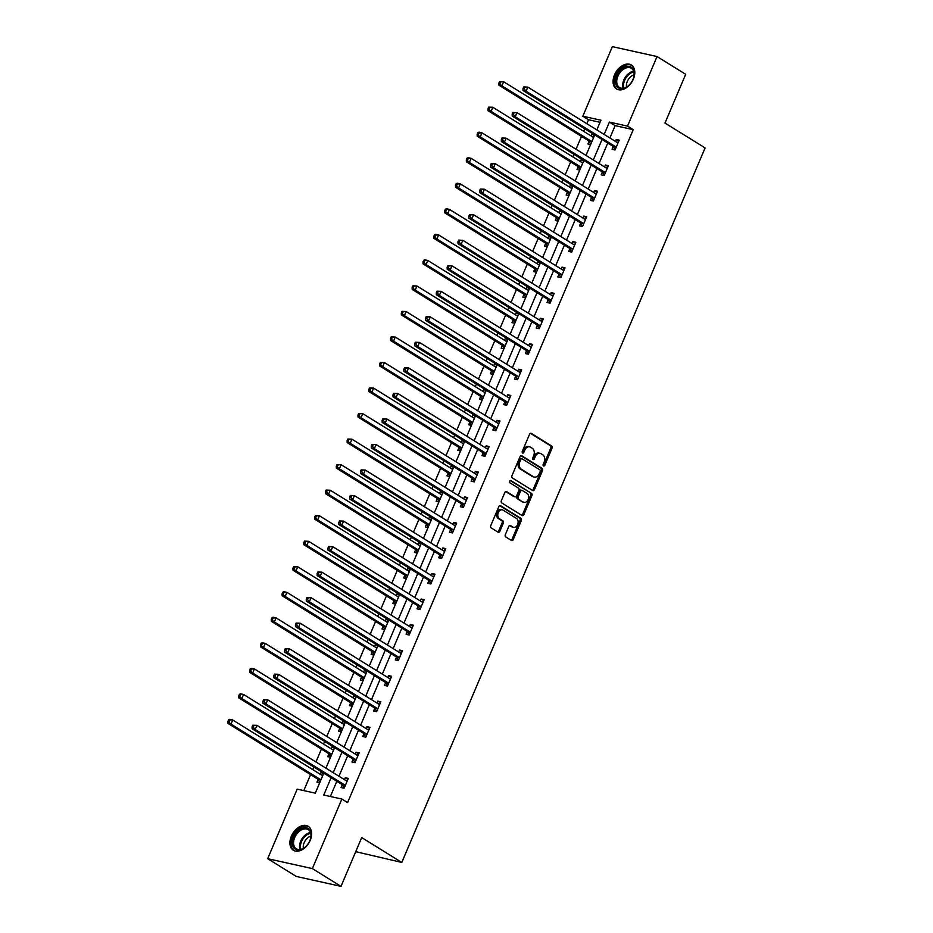 <?xml version="1.0" encoding="UTF-8"?>
<svg xmlns="http://www.w3.org/2000/svg" width="933" height="933" viewBox="0 0 933 933"><rect width="100%" height="100%" fill="white"/><g stroke="black" fill="none" stroke-linecap="round" stroke-linejoin="round"><path stroke-width="1.4" d="M543.507 465.952A1.236 0.898 102.5 0 0 544.767 465.31L552.021 448.248A1.773 1.283 102.5 0 0 551.578 445.951L531.332 433.402A1.773 1.283 102.5 0 0 529.524 434.311L522.282 451.374A1.236 0.898 102.5 0 0 523.856 452.353L524.789 450.138A5.668 4.129 102.5 0 1 529.617 446.837A5.668 4.129 102.5 0 1 530.574 447.234L532.265 448.283A5.668 4.129 102.5 0 1 533.676 455.654L532.743 457.858A1.236 0.898 102.5 0 0 534.317 458.838L535.25 456.622A5.668 4.129 102.5 0 1 540.079 453.321A5.668 4.129 102.5 0 1 541.035 453.718L542.714 454.756A5.668 4.129 102.5 0 1 544.137 462.127L543.193 464.342A1.236 0.898 102.5 0 0 543.507 465.952M543.181 465.579A1.236 0.898 102.5 0 0 543.566 465.054L550.808 447.98A1.773 1.283 102.5 0 0 550.365 445.682L530.445 433.332M522.27 452.61A1.236 0.898 102.5 0 0 522.643 452.085L523.588 449.869L524.789 450.138M532.731 459.094A1.236 0.898 102.5 0 0 533.105 458.57L534.038 456.354L535.25 456.622M291.353 836.19A14.065 9.353 121.8 0 1 308.193 826.323A14.065 9.353 121.8 0 1 310.199 840.365A14.065 9.353 121.8 0 1 293.359 850.243A14.065 9.353 121.8 0 1 291.353 836.19M614.509 74.885A14.065 9.353 121.8 0 1 631.349 65.007A14.065 9.353 121.8 0 1 633.355 79.048A14.065 9.353 121.8 0 1 616.515 88.927A14.065 9.353 121.8 0 1 614.509 74.885M505.324 534.656A1.773 1.283 102.5 0 0 505.768 536.965L511.447 540.475A1.773 1.283 102.5 0 0 513.255 539.566L521.302 520.614A1.773 1.283 102.5 0 0 520.859 518.316L500.613 505.768A1.773 1.283 102.5 0 0 498.805 506.677L490.758 525.629A1.773 1.283 102.5 0 0 491.201 527.926L498.059 532.183A1.773 1.283 102.5 0 0 499.866 531.274L503.319 523.168A1.773 1.283 102.5 0 0 502.875 520.859L499.47 518.748A4.735 3.452 102.5 0 1 498.082 513.138A4.735 3.452 102.5 0 1 502.316 509.826A4.735 3.452 102.5 0 1 503.12 510.153L516.439 518.421A4.735 3.452 102.5 0 1 517.827 524.031A4.735 3.452 102.5 0 1 513.593 527.343A4.735 3.452 102.5 0 1 512.8 527.017L510.573 525.629A1.773 1.283 102.5 0 0 508.765 526.539L505.324 534.656M600.059 122.305L588.56 119.751L582.833 116.205L612.351 46.65L657.042 56.551L685.685 74.302L664.984 123.074L705.091 147.927L401.796 862.442L361.701 837.577L341 886.35L312.357 868.6L267.666 858.698L297.184 789.143L315.307 793.155L323.774 773.189M657.042 56.551L627.524 126.107L609.401 122.095L604.164 134.434M331.098 777.725L323.763 795.033L341.875 799.045L347.601 802.59L633.25 129.652L627.524 126.107M341.875 799.045L312.357 868.6M532.65 490.525A1.773 1.283 102.5 0 0 534.457 489.615L542.505 470.652A1.773 1.283 102.5 0 0 542.061 468.354L521.815 455.805A1.773 1.283 102.5 0 0 520.008 456.715L511.972 475.667A1.773 1.283 102.5 0 0 512.415 477.976L532.65 490.525M531.903 495.633L523.856 514.596A1.773 1.283 102.5 0 1 522.048 515.506L501.802 502.957A1.773 1.283 102.5 0 1 501.359 500.648L504.811 492.542A1.773 1.283 102.5 0 1 506.619 491.633L514.818 496.718A1.773 1.283 102.5 0 0 516.625 495.808L518.911 490.431A1.773 1.283 102.5 0 0 518.468 488.122L509.919 482.827A1.236 0.898 102.5 0 1 510.876 480.577L531.46 493.335A1.773 1.283 102.5 0 1 531.903 495.633L530.69 495.365L522.643 514.328L523.856 514.596M355.718 851.677L401.796 862.442M633.25 129.652L615.127 125.64L609.89 137.991M607.745 143.029L599.056 163.52M596.91 168.558L588.222 189.049M586.076 194.087L577.375 214.578M575.241 219.628L566.541 240.108M564.407 245.157L555.706 265.637M553.561 270.687L544.872 291.166M542.726 296.216L534.038 316.695M531.892 321.745L523.191 342.224M521.057 347.274L512.357 367.754M510.223 372.803L501.522 393.283M499.377 398.333L490.688 418.812M488.542 423.862L479.854 444.353M477.708 449.391L469.007 469.882M466.873 474.92L458.173 495.411M456.039 500.45L447.339 520.941M445.193 525.979L436.504 546.47M434.358 551.508L425.67 571.999M423.524 577.037L414.823 597.528M412.689 602.566L403.989 623.057M401.855 628.096L393.155 648.587M391.009 653.625L382.32 674.116M380.174 679.154L371.486 699.645M369.34 704.695L360.639 725.174M358.505 730.224L349.805 750.703M347.671 755.753L338.971 776.233M336.825 781.283L330.375 796.49M613.156 146.656L612.025 149.303L615.045 149.968L619.209 140.148L616.2 139.483L615.383 141.396M602.31 172.185L601.19 174.833L604.211 175.497L608.374 165.677L605.354 165.013L604.549 166.925M591.475 197.714L590.356 200.362L593.376 201.027L597.54 191.207L594.519 190.542L593.715 192.455M580.641 223.244L579.521 225.891L582.53 226.556L586.705 216.736L583.685 216.071L582.868 217.984M569.806 248.773L568.675 251.42L571.696 252.085L575.871 242.265L572.85 241.6L572.034 243.513M558.972 274.302L557.841 276.949L560.861 277.614L565.025 267.806L562.016 267.13L561.199 269.042M548.126 299.831L547.006 302.479L550.027 303.155L554.19 293.335L551.17 292.659L550.365 294.571M537.291 325.36L536.172 328.008L539.192 328.684L543.356 318.864L540.335 318.188L539.531 320.101M526.457 350.89L525.337 353.537L528.358 354.213L532.521 344.394L529.501 343.717L528.684 345.63M515.622 376.419L514.491 379.066L517.512 379.743L521.687 369.923L518.666 369.246L517.85 371.159M504.788 401.948L503.657 404.595L506.677 405.272L510.841 395.452L507.832 394.776L507.016 396.688M493.942 427.477L492.822 430.125L495.843 430.801L500.006 420.981L496.986 420.305L496.181 422.217M483.107 453.006L481.988 455.654L485.008 456.33L489.172 446.51L486.151 445.846L485.347 447.747M472.273 478.536L471.153 481.195L474.174 481.86L478.337 472.04L475.317 471.375L474.5 473.288M461.438 504.065L460.307 506.724L463.328 507.389L467.503 497.569L464.482 496.904L463.666 498.817M450.604 529.606L449.473 532.253L452.493 532.918L456.669 523.098L453.648 522.433L452.832 524.346M439.758 555.135L438.638 557.782L441.659 558.447L445.822 548.627L442.802 547.963L441.997 549.875M428.923 580.664L427.804 583.312L430.824 583.976L434.988 574.157L431.967 573.492L431.163 575.404M418.089 606.193L416.969 608.841L419.99 609.506L424.153 599.686L421.133 599.021L420.316 600.934M407.255 631.723L406.123 634.37L409.144 635.035L413.319 625.215L410.298 624.55L409.482 626.463M396.42 657.252L395.289 659.899L398.309 660.564L402.485 650.744L399.464 650.079L398.648 651.992M385.574 682.781L384.454 685.428L387.475 686.093L391.638 676.273L388.618 675.609L387.813 677.521M374.739 708.31L373.62 710.958L376.64 711.622L380.804 701.803L377.783 701.138L376.979 703.05M363.905 733.839L362.785 736.487L365.806 737.152L369.969 727.343L366.949 726.667L366.133 728.58M353.071 759.369L351.939 762.016L354.96 762.693L359.135 752.873L356.114 752.196L355.298 754.109M342.236 784.898L341.105 787.545L344.125 788.222L348.301 778.402L345.28 777.725L344.464 779.638M588.56 119.751L586.869 123.727M584.734 128.766L583.638 131.343M581.504 136.381L576.034 149.257M573.9 154.295L572.804 156.872M570.658 161.91L565.2 174.786M563.066 179.824L561.969 182.401M559.823 187.44L554.365 200.315M552.219 205.353L551.135 207.931M548.989 212.969L543.531 225.844M541.385 230.883L540.289 233.46M538.154 238.498L532.685 251.374M530.55 256.412L529.454 258.989M527.32 264.039L521.85 276.903M519.716 281.941L518.62 284.518M516.474 289.568L511.016 302.432M508.882 307.47L507.785 310.048M505.639 315.097L500.181 327.961M498.035 332.999L496.951 335.577M494.805 340.627L489.347 353.49M487.201 358.54L486.105 361.106M483.97 366.156L478.512 379.02M476.366 384.069L475.27 386.635M473.136 391.685L467.666 404.549M465.532 409.599L464.436 412.164M462.29 417.214L456.832 430.078M454.698 435.128L453.601 437.694M451.455 442.743L445.997 455.607M443.851 460.657L442.767 463.234M440.621 468.273L435.163 481.136M433.017 486.186L431.921 488.764M429.786 493.802L424.328 506.666M422.183 511.716L421.086 514.293M418.952 519.331L413.482 532.195M411.348 537.245L410.252 539.822M408.106 544.86L402.648 557.724M400.514 562.774L399.417 565.351M397.271 570.39L391.813 583.265M389.667 588.303L388.583 590.881M386.437 595.919L380.979 608.794M378.833 613.832L377.737 616.41M375.602 621.448L370.144 634.323M367.999 639.362L366.902 641.939M364.768 646.977L359.298 659.853M357.164 664.891L356.068 667.468M353.922 672.506L348.464 685.382M346.33 690.42L345.233 692.997M343.087 698.036L337.629 710.911M335.483 715.949L334.399 718.527M332.253 723.576L326.795 736.44M324.649 741.478L323.553 744.056M321.419 749.106L315.96 761.969M313.815 767.008L312.718 769.585M310.584 774.635L303.796 790.613M594.134 134.597L592.035 134.13L591.23 136.043M588.991 141.303L587.872 143.95L590.612 144.557M583.3 160.126L581.201 159.66L580.384 161.572M578.157 166.832L577.037 169.479L579.778 170.086M572.465 185.655L570.366 185.189L569.55 187.101M567.322 192.361L566.191 195.009L568.943 195.615M561.631 211.185L559.532 210.718L558.715 212.631M556.488 217.89L555.357 220.538L558.109 221.144M550.797 236.714L548.686 236.247L547.881 238.16M545.642 243.42L544.522 246.067L547.274 246.674M539.95 262.243L537.851 261.776L537.046 263.689M534.807 268.949L533.688 271.596L536.428 272.203M529.116 287.772L527.017 287.306L526.2 289.218M523.973 294.478L522.853 297.126L525.594 297.732M518.281 313.301L516.182 312.835L515.366 314.748M513.138 320.007L512.007 322.655L514.759 323.273M507.447 338.831L505.348 338.364L504.531 340.277M502.304 345.537L501.173 348.184L503.925 348.802M496.613 364.36L494.502 363.905L493.697 365.806M491.458 371.066L490.338 373.713L493.091 374.331M485.766 389.901L483.667 389.434L482.862 391.335M480.623 396.595L479.504 399.254L482.244 399.86M474.932 415.43L472.833 414.963L472.016 416.876M469.789 422.124L468.669 424.783L471.41 425.39M464.098 440.959L461.998 440.493L461.182 442.405M458.954 447.653L457.823 450.312L460.575 450.919M453.263 466.488L451.164 466.022L450.347 467.934M448.12 473.194L446.989 475.842L449.741 476.448M442.429 492.018L440.318 491.551L439.513 493.464M437.274 498.723L436.154 501.371L438.907 501.977M431.582 517.547L429.483 517.08L428.679 518.993M426.439 524.253L425.32 526.9L428.06 527.507M420.748 543.076L418.649 542.609L417.832 544.522M415.605 549.782L414.485 552.429L417.226 553.036M409.914 568.605L407.814 568.139L406.998 570.051M404.77 575.311L403.639 577.959L406.391 578.565M399.079 594.134L396.98 593.668L396.163 595.581M393.936 600.84L392.805 603.488L395.557 604.094M388.245 619.664L386.134 619.197L385.329 621.11M383.09 626.37L381.97 629.017L384.723 629.623M377.399 645.193L375.299 644.726L374.495 646.639M372.255 651.899L371.136 654.546L373.876 655.153M366.564 670.722L364.465 670.256L363.648 672.168M361.421 677.428L360.301 680.075L363.042 680.682M355.73 696.251L353.63 695.785L352.814 697.697M350.586 702.957L349.455 705.605L352.207 706.211M344.895 721.78L342.796 721.314L341.979 723.227M339.752 728.486L338.621 731.134L341.373 731.74M334.061 747.31L331.95 746.843L331.145 748.756M328.906 754.016L327.786 756.663L330.539 757.269M323.215 772.839L321.115 772.372L320.311 774.285M318.071 779.545L316.952 782.192L319.692 782.81M341 886.35L296.309 876.449L267.666 858.698M596.84 129.897L600.945 120.217L582.833 116.205M325.92 768.151L334.62 747.66M336.755 742.61L345.455 722.13M347.589 717.08L356.289 696.601M358.435 691.551L367.124 671.072M369.27 666.022L377.958 645.543M380.104 640.493L388.804 620.013M390.939 614.964L399.639 594.484M401.773 589.434L410.473 568.955M412.619 563.905L421.308 543.426M423.454 538.376L432.142 517.885M434.288 512.847L442.988 492.356M445.123 487.318L453.823 466.827M455.957 461.788L464.657 441.297M466.803 436.259L475.492 415.768M477.638 410.73L486.326 390.239M488.472 385.201L497.172 364.71M499.307 359.671L508.007 339.18M510.141 334.142L518.841 313.651M520.987 308.613L529.676 288.122M531.822 283.084L540.51 262.593M542.656 257.543L551.356 237.064M553.491 232.014L562.191 211.534M564.325 206.485L573.025 186.005M575.16 180.955L583.86 160.476M586.006 155.426L594.694 134.947M602.018 139.483L593.33 159.963M591.184 165.013L582.484 185.504M580.349 190.542L571.649 211.033M569.515 216.071L560.815 236.562M558.669 241.6L549.98 262.091M547.834 267.13L539.146 287.621M537 292.659L528.3 313.15M526.165 318.188L517.465 338.679M515.331 343.717L506.631 364.208M504.485 369.246L495.796 389.737M493.65 394.776L484.962 415.267M482.816 420.305L474.116 440.796M471.981 445.846L463.281 466.325M461.147 471.375L452.447 491.854M450.301 496.904L441.612 517.383M439.466 522.433L430.778 542.913M428.632 547.963L419.932 568.442M417.797 573.492L409.097 593.971M406.963 599.021L398.263 619.5M396.117 624.55L387.428 645.041M385.282 650.079L376.594 670.57M374.448 675.609L365.748 696.1M363.613 701.138L354.913 721.629M352.779 726.667L344.079 747.158M341.933 752.196L333.244 772.687M615.127 125.64L609.401 122.095M592.035 134.13L594.414 135.612M616.2 139.483L618.812 141.105M605.354 165.013L607.978 166.634M581.201 159.66L583.58 161.141M594.519 190.542L597.132 192.163M570.366 185.189L572.745 186.67M583.685 216.071L586.297 217.692M559.532 210.718L561.911 212.199M572.85 241.6L575.463 243.221M548.686 236.247L551.065 237.728M562.016 267.13L564.628 268.751M537.851 261.776L540.23 263.258M551.17 292.659L553.794 294.28M527.017 287.306L529.396 288.787M540.335 318.188L542.948 319.809M516.182 312.835L518.561 314.316M529.501 343.717L532.113 345.338M505.348 338.364L507.727 339.845M518.666 369.246L521.279 370.868M494.502 363.905L496.881 365.374M507.832 394.776L510.444 396.397M483.667 389.434L486.046 390.904M496.986 420.305L499.61 421.938M472.833 414.963L475.212 416.433M486.151 445.846L488.764 447.467M461.998 440.493L464.377 441.962M475.317 471.375L477.929 472.996M451.164 466.022L453.543 467.491M464.482 496.904L467.095 498.525M440.318 491.551L442.697 493.021M453.648 522.433L456.26 524.054M429.483 517.08L431.862 518.55M442.802 547.963L445.426 549.584M418.649 542.609L421.028 544.079M431.967 573.492L434.58 575.113M407.814 568.139L410.193 569.608M421.133 599.021L423.745 600.642M396.98 593.668L399.359 595.137M410.298 624.55L412.911 626.171M386.134 619.197L388.513 620.678M399.464 650.079L402.076 651.7M375.299 644.726L377.678 646.207M388.618 675.609L391.242 677.23M364.465 670.256L366.844 671.737M377.783 701.138L380.396 702.759M353.63 695.785L356.009 697.266M366.949 726.667L369.561 728.288M342.796 721.314L345.175 722.795M356.114 752.196L358.727 753.817M331.95 746.843L334.329 748.324M345.28 777.725L347.892 779.347M321.115 772.372L323.494 773.854M540.079 453.321L538.866 453.053A5.668 4.129 102.5 0 0 534.038 456.354M529.617 446.837L528.405 446.569A5.668 4.129 102.5 0 0 523.588 449.869M532.335 490.326A1.773 1.283 102.5 0 0 533.256 489.347L541.292 470.395A1.773 1.283 102.5 0 0 540.848 468.086L520.929 455.736M540.184 471.445A1.236 0.898 102.5 0 0 539.869 469.835L522.107 458.826A1.236 0.898 102.5 0 0 520.836 459.456L519.844 461.788A5.668 4.129 102.5 0 0 521.267 469.159L533.408 476.693A5.668 4.129 102.5 0 0 534.364 477.078A5.668 4.129 102.5 0 0 539.192 473.777L540.184 471.445M521.664 458.721L520.894 458.558A1.236 0.898 102.5 0 0 519.634 459.188L520.836 459.456M534.364 477.078L533.163 476.81A5.668 4.129 102.5 0 1 532.207 476.425L520.054 468.891A5.668 4.129 102.5 0 1 518.643 461.52L519.634 459.188M521.734 515.308A1.773 1.283 102.5 0 0 522.643 514.328M505.721 491.563L513.616 496.449A1.773 1.283 102.5 0 0 514.235 496.589M510.129 480.588L531.46 493.335M523.343 502.001A4.735 3.452 102.5 0 0 524.136 502.327A4.735 3.452 102.5 0 0 528.381 499.015A4.735 3.452 102.5 0 0 526.993 493.405L522.293 490.49A1.773 1.283 102.5 0 0 520.486 491.399L518.2 496.788A1.773 1.283 102.5 0 0 518.643 499.085L522.13 501.732A4.735 3.452 102.5 0 0 522.935 502.059L524.136 502.327M521.092 490.222A1.773 1.283 102.5 0 0 519.284 491.131L520.486 491.399M522.13 501.732L517.442 498.817A1.773 1.283 102.5 0 1 516.999 496.519L519.284 491.131M530.69 495.365A1.773 1.283 102.5 0 0 530.247 493.067M513.593 527.343L512.392 527.075A4.735 3.452 102.5 0 1 511.587 526.748L509.686 525.559M502.316 509.826L501.114 509.558A4.735 3.452 102.5 0 0 496.869 512.87A4.735 3.452 102.5 0 0 498.257 518.48L499.47 518.748M497.744 531.985A1.773 1.283 102.5 0 0 498.665 531.005L502.106 522.9A1.773 1.283 102.5 0 0 501.662 520.591L498.257 518.48M511.132 540.277A1.773 1.283 102.5 0 0 512.042 539.297L520.089 520.346A1.773 1.283 102.5 0 0 519.646 518.048L499.726 505.698M593.388 137.361L593.645 137.419A1.808 1.318 -77.5 0 1 593.248 137.291L503.657 81.754L501.919 85.848L498.898 85.183L588.49 140.72A1.808 1.318 -77.5 0 1 588.863 141.105L590.787 144.148M593.878 136.883L592.513 136.836M500.041 83.503L500.741 81.859L499.528 81.591L498.828 83.235L501.919 85.848L591.51 141.384A1.808 1.318 -77.5 0 1 591.837 141.688M499.528 81.591L503.657 81.754L500.741 81.859M498.898 85.183L498.828 83.235M523.681 86.944L522.993 88.588L524.194 88.845L524.894 87.212L523.681 86.944L527.81 87.107L617.401 142.644A1.808 1.318 102.5 0 0 617.879 142.796L618.089 142.796M524.894 87.212L527.81 87.107L526.072 91.201L523.051 90.536L612.643 146.073A1.808 1.318 102.5 0 1 613.028 146.446L615.127 149.781M616.177 147.321L616.048 147.122A1.808 1.318 102.5 0 0 615.663 146.738L526.072 91.201L524.194 88.845M616.666 142.189L618.322 142.248M522.993 88.588L523.051 90.536M624.865 88.005A12.176 8.094 121.8 0 1 615.442 81.498A12.176 8.094 121.8 0 1 624.83 67.059A12.176 8.094 121.8 0 1 633.904 76.599A12.176 8.094 121.8 0 1 628.037 86.058A12.176 8.094 121.8 0 1 624.865 88.005M633.845 76.809A11.278 7.487 -58.2 0 0 631.361 68.307A11.278 7.487 -58.2 0 0 625.402 68.191A11.278 7.487 -58.2 0 0 617.319 77.742A11.278 7.487 -58.2 0 0 619.477 87.469A11.278 7.487 -58.2 0 0 625.437 87.585A11.278 7.487 -58.2 0 0 628.201 85.918M626.521 87.049A8.875 5.901 121.8 0 1 633.239 75.107A8.875 5.901 121.8 0 1 634.113 74.803M632.201 65.637A13.983 9.295 -58.2 0 0 624.83 65.508A13.983 9.295 -58.2 0 0 614.8 77.334A13.983 9.295 -58.2 0 0 617.471 89.405M293.533 837.041A12.176 8.094 121.8 0 1 305.348 827.664A12.176 8.094 121.8 0 1 310.736 837.904A12.176 8.094 121.8 0 1 309.849 840.656A12.176 8.094 121.8 0 1 304.869 847.374A12.176 8.094 121.8 0 1 294.478 848.598A12.176 8.094 121.8 0 1 293.533 837.041M310.689 838.126A11.278 7.487 -58.2 0 0 308.205 829.624A11.278 7.487 -58.2 0 0 294.711 837.531A11.278 7.487 -58.2 0 0 296.321 848.785A11.278 7.487 -58.2 0 0 305.044 847.234M303.365 848.365A8.875 5.901 121.8 0 1 304.146 842.732A8.875 5.901 121.8 0 1 310.957 836.108M309.033 826.953A13.983 9.295 -58.2 0 0 292.332 836.773A13.983 9.295 -58.2 0 0 294.303 850.721M582.798 162.96A1.808 1.318 -77.5 0 1 582.414 162.82L492.811 107.283L491.073 111.377L488.064 110.712L577.655 166.249A1.808 1.318 -77.5 0 1 578.028 166.634L579.953 169.678M583.032 162.412L581.667 162.365M489.207 109.033L489.895 107.388L488.694 107.12L487.994 108.764L491.073 111.377L580.676 166.914A1.808 1.318 -77.5 0 1 580.991 167.217M488.694 107.12L492.811 107.283L489.895 107.388M488.064 110.712L487.994 108.764M571.707 188.431L571.976 188.489A1.808 1.318 -77.5 0 1 571.567 188.349L481.976 132.824L480.238 136.906L477.218 136.241L566.821 191.778A1.808 1.318 -77.5 0 1 567.194 192.163L569.118 195.207M572.197 187.941L570.833 187.895M478.372 134.562L479.061 132.918L477.859 132.649L477.16 134.294L480.238 136.906L569.83 192.443A1.808 1.318 -77.5 0 1 570.156 192.746M477.859 132.649L478.956 132.148L481.976 132.824L479.061 132.918M477.218 136.241L477.16 134.294M512.847 112.473L512.159 114.118L513.36 114.386L514.06 112.741L512.847 112.473L516.975 112.636L606.567 168.173A1.808 1.318 102.5 0 0 607.045 168.325L607.255 168.325M514.06 112.741L516.975 112.636L515.238 116.73L512.217 116.065L601.808 171.602A1.808 1.318 102.5 0 1 602.182 171.987L604.292 175.311M605.33 172.85L605.202 172.652A1.808 1.318 102.5 0 0 604.829 172.267L515.238 116.73L513.36 114.386M605.832 167.718L607.488 167.777M512.159 114.118L512.217 116.065M502.012 138.002L501.313 139.647L502.525 139.915L503.225 138.271L502.012 138.002L506.141 138.166L595.732 193.702A1.808 1.318 102.5 0 0 596.21 193.854L596.42 193.866M503.225 138.271L506.141 138.166L504.403 142.259L501.383 141.594L590.974 197.131A1.808 1.318 102.5 0 1 591.347 197.516L593.458 200.84M594.496 198.379L594.368 198.181A1.808 1.318 102.5 0 0 593.994 197.796L504.403 142.259L502.525 139.915M594.997 193.248L596.654 193.306M501.313 139.647L501.383 141.594M560.873 213.96L561.13 214.019A1.808 1.318 -77.5 0 1 560.733 213.879L471.142 158.353L469.404 162.435L466.383 161.771L555.975 217.307A1.808 1.318 -77.5 0 1 556.36 217.692L558.284 220.736M561.363 213.482L559.998 213.424M467.526 160.091L468.226 158.447L467.013 158.19L466.325 159.823L469.404 162.435L558.995 217.972A1.808 1.318 -77.5 0 1 559.322 218.275M467.013 158.19L468.121 157.677L471.142 158.353L468.226 158.447M466.383 161.771L466.325 159.823M550.038 239.489L550.295 239.548A1.808 1.318 -77.5 0 1 549.899 239.419L460.307 183.883L458.57 187.965L455.549 187.3L545.14 242.837A1.808 1.318 -77.5 0 1 545.513 243.221L547.449 246.265M550.528 239.011L549.164 238.953M456.692 185.62L457.392 183.988L456.179 183.719L455.491 185.352L458.57 187.965L548.161 243.501A1.808 1.318 -77.5 0 1 548.487 243.816M456.179 183.719L457.287 183.206L460.307 183.883L457.392 183.988M455.549 187.3L455.491 185.352M539.204 265.019L539.461 265.077A1.808 1.318 -77.5 0 1 539.064 264.949L449.473 209.412L447.735 213.505L444.714 212.829L534.306 268.366A1.808 1.318 -77.5 0 1 534.679 268.751L536.603 271.795M539.694 264.54L538.329 264.482M445.857 211.15L446.557 209.517L445.344 209.249L444.644 210.881L447.735 213.505L537.326 269.031A1.808 1.318 -77.5 0 1 537.653 269.345M445.344 209.249L446.452 208.735L449.473 209.412L446.557 209.517M444.714 212.829L444.644 210.881M491.178 163.532L490.478 165.176L491.691 165.444L492.379 163.8L491.178 163.532L495.295 163.695L584.898 219.232A1.808 1.318 102.5 0 0 585.376 219.383L585.574 219.395M492.379 163.8L495.295 163.695L493.557 167.788L490.548 167.124L580.139 222.66A1.808 1.318 102.5 0 1 580.513 223.045L582.624 226.369M583.661 223.908L583.533 223.71A1.808 1.318 102.5 0 0 583.16 223.325L493.557 167.788L491.691 165.444M584.151 218.777L585.819 218.835M490.478 165.176L490.548 167.124M480.343 189.061L479.644 190.705L480.857 190.973L481.545 189.329L480.343 189.061L484.46 189.236L574.052 244.761A1.808 1.318 102.5 0 0 574.53 244.912L574.74 244.924M481.545 189.329L484.46 189.236L482.723 193.318L479.702 192.653L569.305 248.19A1.808 1.318 102.5 0 1 569.678 248.575L571.777 251.898M572.827 249.438L572.699 249.239A1.808 1.318 102.5 0 0 572.314 248.854L482.723 193.318L480.857 190.973M573.317 244.306L574.973 244.364M479.644 190.705L479.702 192.653M469.497 214.59L468.809 216.234L470.01 216.503L470.71 214.858L469.497 214.59L473.626 214.765L563.217 270.29A1.808 1.318 102.5 0 0 563.695 270.442L563.905 270.453M470.71 214.858L473.626 214.765L471.888 218.847L468.867 218.182L558.459 273.719A1.808 1.318 102.5 0 1 558.844 274.104L560.943 277.428M561.993 274.967L561.864 274.769A1.808 1.318 102.5 0 0 561.479 274.384L471.888 218.847L470.01 216.503M562.482 269.835L564.138 269.894M468.809 216.234L468.867 218.182M458.663 240.131L457.975 241.764L459.176 242.032L459.876 240.387L458.663 240.131L462.791 240.294L552.383 295.819A1.808 1.318 102.5 0 0 552.861 295.971L553.071 295.983M459.876 240.387L462.791 240.294L461.054 244.376L458.033 243.711L547.624 299.248A1.808 1.318 102.5 0 1 547.998 299.633L550.108 302.957M551.146 300.496L551.018 300.298A1.808 1.318 102.5 0 0 550.645 299.913L461.054 244.376L459.176 242.032M551.648 295.364L553.304 295.423M457.975 241.764L458.033 243.711M447.828 265.66L447.129 267.293L448.341 267.561L449.041 265.928L447.828 265.66L451.957 265.823L541.548 321.36A1.808 1.318 102.5 0 0 542.026 321.5L542.236 321.512M449.041 265.928L451.957 265.823L450.219 269.905L447.199 269.24L536.79 324.777A1.808 1.318 102.5 0 1 537.163 325.162L539.274 328.486M540.312 326.025L540.184 325.827A1.808 1.318 102.5 0 0 539.81 325.442L450.219 269.905L448.341 267.561M540.813 320.894L542.47 320.964M447.129 267.293L447.199 269.24M436.994 291.189L436.294 292.822L437.507 293.09L438.195 291.458L436.994 291.189L441.111 291.353L530.714 346.889A1.808 1.318 102.5 0 0 531.192 347.029L531.39 347.041M438.195 291.458L441.111 291.353L439.373 295.446L436.364 294.77L525.955 350.307A1.808 1.318 102.5 0 1 526.329 350.691L528.44 354.015M529.477 351.554L529.349 351.356A1.808 1.318 102.5 0 0 528.976 350.971L439.373 295.446L437.507 293.09M529.967 346.423L531.635 346.493M436.294 292.822L436.364 294.77M426.159 316.719L425.46 318.351L426.673 318.62L427.361 316.987L426.159 316.719L430.276 316.882L519.868 372.419A1.808 1.318 102.5 0 0 520.346 372.559L520.556 372.57M427.361 316.987L430.276 316.882L428.539 320.975L425.518 320.299L515.121 375.836A1.808 1.318 102.5 0 1 515.494 376.221L517.593 379.544M518.643 377.095L518.515 376.885A1.808 1.318 102.5 0 0 518.13 376.5L428.539 320.975L426.673 318.62M519.133 371.952L520.789 372.022M425.46 318.351L425.518 320.299M415.313 342.248L414.625 343.88L415.826 344.149L416.526 342.516L415.313 342.248L419.442 342.411L509.033 397.948A1.808 1.318 102.5 0 0 509.511 398.088L509.721 398.099M416.526 342.516L419.442 342.411L417.704 346.505L414.684 345.828L504.275 401.365A1.808 1.318 102.5 0 1 504.66 401.75L506.759 405.074M507.809 402.624L507.68 402.415A1.808 1.318 102.5 0 0 507.295 402.041L417.704 346.505L415.826 344.149M508.298 397.493L509.954 397.551M414.625 343.88L414.684 345.828M404.479 367.777L403.791 369.41L404.992 369.678L405.692 368.045L404.479 367.777L408.607 367.94L498.199 423.477A1.808 1.318 102.5 0 0 498.677 423.617L498.887 423.629M405.692 368.045L408.607 367.94L406.87 372.034L403.849 371.357L493.44 426.894A1.808 1.318 102.5 0 1 493.825 427.279L495.924 430.603M496.962 428.154L496.834 427.944A1.808 1.318 102.5 0 0 496.461 427.571L406.87 372.034L404.992 369.678M497.464 423.022L499.12 423.081M403.791 369.41L403.849 371.357M393.644 393.306L392.945 394.939L394.158 395.207L394.857 393.574L393.644 393.306L397.773 393.469L487.364 449.006A1.808 1.318 102.5 0 0 487.842 449.146L488.052 449.158M394.857 393.574L397.773 393.469L396.035 397.563L393.015 396.887L482.606 452.423A1.808 1.318 102.5 0 1 482.979 452.808L485.09 456.132M486.128 453.683L486 453.485A1.808 1.318 102.5 0 0 485.626 453.1L396.035 397.563L394.158 395.207M486.629 448.551L488.286 448.61M392.945 394.939L393.015 396.887M382.81 418.835L382.11 420.468L383.323 420.736L384.011 419.104L382.81 418.835L386.927 418.999L476.53 474.535A1.808 1.318 102.5 0 0 477.008 474.675L477.206 474.687M384.011 419.104L386.927 418.999L385.189 423.092L382.18 422.416L471.771 477.953A1.808 1.318 102.5 0 1 472.145 478.337L474.256 481.661M475.294 479.212L475.165 479.014A1.808 1.318 102.5 0 0 474.792 478.629L385.189 423.092L383.323 420.736M475.783 474.081L477.451 474.139M382.11 420.468L382.18 422.416M371.975 444.365L371.276 445.997L372.489 446.266L373.177 444.633L371.975 444.365L376.092 444.528L465.684 500.065A1.808 1.318 102.5 0 0 466.162 500.216L466.372 500.216M373.177 444.633L376.092 444.528L374.355 448.621L371.334 447.957L460.937 503.482A1.808 1.318 102.5 0 1 461.31 503.867L463.409 507.19M464.459 504.741L464.331 504.543A1.808 1.318 102.5 0 0 463.946 504.158L374.355 448.621L372.489 446.266M464.949 499.61L466.605 499.668M371.276 445.997L371.334 447.957M361.129 469.894L360.441 471.527L361.642 471.795L362.342 470.162L361.129 469.894L365.258 470.057L454.849 525.594A1.808 1.318 102.5 0 0 455.327 525.745L455.537 525.745M362.342 470.162L365.258 470.057L363.52 474.151L360.5 473.486L450.091 529.011A1.808 1.318 102.5 0 1 450.476 529.396L452.575 532.72M453.625 530.271L453.496 530.072A1.808 1.318 102.5 0 0 453.111 529.687L363.52 474.151L361.642 471.795M454.114 525.139L455.771 525.197M360.441 471.527L360.5 473.486M350.295 495.423L349.607 497.056L350.808 497.324L351.508 495.691L350.295 495.423L354.423 495.586L444.015 551.123A1.808 1.318 102.5 0 0 444.493 551.275L444.703 551.275M351.508 495.691L354.423 495.586L352.686 499.68L349.665 499.015L439.256 554.54A1.808 1.318 102.5 0 1 439.641 554.925L441.741 558.249M442.778 555.8L442.65 555.601A1.808 1.318 102.5 0 0 442.277 555.217L352.686 499.68L350.808 497.324M443.28 550.668L444.936 550.727M349.607 497.056L349.665 499.015M339.46 520.952L338.761 522.585L339.974 522.853L340.673 521.22L339.46 520.952L343.589 521.115L433.18 576.652A1.808 1.318 102.5 0 0 433.658 576.804L433.868 576.804M340.673 521.22L343.589 521.115L341.851 525.209L338.831 524.544L428.422 580.081A1.808 1.318 102.5 0 1 428.795 580.454L430.906 583.79M431.944 581.329L431.816 581.131A1.808 1.318 102.5 0 0 431.443 580.746L341.851 525.209L339.974 522.853M432.446 576.197L434.102 576.256M338.761 522.585L338.831 524.544M328.626 546.481L327.926 548.126L329.139 548.382L329.827 546.75L328.626 546.481L332.743 546.645L422.346 602.182A1.808 1.318 102.5 0 0 422.824 602.333L423.022 602.333M329.827 546.75L332.743 546.645L331.017 550.738L327.996 550.073L417.587 605.61A1.808 1.318 102.5 0 1 417.961 605.984L420.072 609.319M421.11 606.858L420.981 606.66A1.808 1.318 102.5 0 0 420.608 606.275L331.017 550.738L329.139 548.382M421.599 601.727L423.267 601.785M327.926 548.126L327.996 550.073M317.791 572.011L317.092 573.655L318.305 573.923L318.993 572.279L317.791 572.011L321.908 572.174L411.5 627.711A1.808 1.318 102.5 0 0 411.978 627.862L412.188 627.862M318.993 572.279L321.908 572.174L320.171 576.267L317.15 575.603L406.753 631.14A1.808 1.318 102.5 0 1 407.126 631.524L409.225 634.848M410.275 632.387L410.147 632.189A1.808 1.318 102.5 0 0 409.762 631.804L320.171 576.267L318.305 573.923M410.765 627.256L412.421 627.314M317.092 573.655L317.15 575.603M306.945 597.54L306.257 599.184L307.458 599.452L308.158 597.808L306.945 597.54L311.074 597.703L400.665 653.24A1.808 1.318 102.5 0 0 401.143 653.392L401.353 653.392M308.158 597.808L311.074 597.703L309.336 601.797L306.316 601.132L395.907 656.669A1.808 1.318 102.5 0 1 396.292 657.054L398.391 660.377M399.441 657.917L399.312 657.718A1.808 1.318 102.5 0 0 398.927 657.333L309.336 601.797L307.458 599.452M399.93 652.785L401.587 652.843M306.257 599.184L306.316 601.132M296.111 623.069L295.423 624.713L296.624 624.982L297.324 623.337L296.111 623.069L300.239 623.232L389.831 678.769A1.808 1.318 102.5 0 0 390.309 678.921L390.519 678.932M297.324 623.337L300.239 623.232L298.502 627.326L295.481 626.661L385.072 682.198A1.808 1.318 102.5 0 1 385.457 682.583L387.557 685.907M388.594 683.446L388.466 683.248A1.808 1.318 102.5 0 0 388.093 682.863L298.502 627.326L296.624 624.982M389.096 678.314L390.752 678.373M295.423 624.713L295.481 626.661M528.358 290.548L528.626 290.606A1.808 1.318 -77.5 0 1 528.23 290.478L438.627 234.941L436.889 239.035L433.88 238.358L523.471 293.895A1.808 1.318 -77.5 0 1 523.845 294.28L525.769 297.324M528.848 290.07L527.483 290.011M435.023 236.679L435.711 235.046L434.51 234.778L433.81 236.411L436.889 239.035L526.492 294.56A1.808 1.318 -77.5 0 1 526.807 294.875M434.51 234.778L435.606 234.265L438.627 234.941L435.711 235.046M433.88 238.358L433.81 236.411M517.78 316.147A1.808 1.318 -77.5 0 1 517.383 316.007L427.792 260.47L426.054 264.564L423.034 263.887L512.637 319.424A1.808 1.318 -77.5 0 1 513.01 319.809L514.934 322.853M518.013 315.599L516.649 315.552M424.188 262.208L424.877 260.575L423.675 260.307L422.976 261.94L426.054 264.564L515.646 320.089A1.808 1.318 -77.5 0 1 515.972 320.404M423.675 260.307L424.772 259.794L427.792 260.47L424.877 260.575M423.034 263.887L422.976 261.94M506.689 341.606L506.946 341.665A1.808 1.318 -77.5 0 1 506.549 341.536L416.958 285.999L415.22 290.093L412.199 289.417L501.791 344.953A1.808 1.318 -77.5 0 1 502.176 345.338L504.1 348.382M507.179 341.128L505.814 341.081M413.342 287.737L414.042 286.104L412.829 285.836L412.141 287.469L415.22 290.093L504.811 345.63A1.808 1.318 -77.5 0 1 505.138 345.933M412.829 285.836L416.958 285.999L414.042 286.104M412.199 289.417L412.141 287.469M495.855 367.136L496.111 367.194A1.808 1.318 -77.5 0 1 495.715 367.066L406.123 311.529L404.386 315.622L401.365 314.946L490.956 370.483A1.808 1.318 -77.5 0 1 491.341 370.868L493.265 373.911M496.344 366.657L494.98 366.611M402.508 313.266L403.208 311.634L401.995 311.365L401.307 312.998L404.386 315.622L493.977 371.159A1.808 1.318 -77.5 0 1 494.303 371.462M401.995 311.365L406.123 311.529L403.208 311.634M401.365 314.946L401.307 312.998M485.02 392.665L485.277 392.723A1.808 1.318 -77.5 0 1 484.88 392.595L395.289 337.058L393.551 341.151L390.53 340.475L480.122 396.012A1.808 1.318 -77.5 0 1 480.495 396.397L482.419 399.441M485.51 392.187L484.145 392.14M391.673 338.796L392.373 337.163L391.16 336.895L390.461 338.527L393.551 341.151L483.142 396.688A1.808 1.318 -77.5 0 1 483.469 396.991M391.16 336.895L395.289 337.058L392.373 337.163M390.53 340.475L390.461 338.527M474.174 418.194L474.442 418.252A1.808 1.318 -77.5 0 1 474.046 418.124L384.443 362.587L382.705 366.681L379.696 366.004L469.287 421.541A1.808 1.318 -77.5 0 1 469.661 421.926L471.585 424.97M474.664 417.716L473.299 417.669M380.839 364.325L381.527 362.692L380.326 362.424L379.626 364.057L382.705 366.681L472.308 422.217A1.808 1.318 -77.5 0 1 472.634 422.521M380.326 362.424L384.443 362.587L381.527 362.692M379.696 366.004L379.626 364.057M463.596 443.793A1.808 1.318 -77.5 0 1 463.2 443.653L373.608 388.116L371.87 392.21L368.85 391.545L458.453 447.07A1.808 1.318 -77.5 0 1 458.826 447.455L460.75 450.499M463.829 443.245L462.465 443.198M370.004 389.854L370.693 388.221L369.491 387.953L368.792 389.586L371.87 392.21L461.462 447.747A1.808 1.318 -77.5 0 1 461.788 448.05M369.491 387.953L373.608 388.116L370.693 388.221M368.85 391.545L368.792 389.586M452.505 469.252L452.762 469.311A1.808 1.318 -77.5 0 1 452.365 469.182L362.774 413.646L361.036 417.739L358.015 417.074L447.607 472.599A1.808 1.318 -77.5 0 1 447.992 472.984L449.916 476.028M452.995 468.774L451.63 468.728M359.158 415.383L359.858 413.751L358.645 413.482L357.957 415.115L361.036 417.739L450.627 473.276A1.808 1.318 -77.5 0 1 450.954 473.579M358.645 413.482L362.774 413.646L359.858 413.751M358.015 417.074L357.957 415.115M441.671 494.782L441.927 494.84A1.808 1.318 -77.5 0 1 441.531 494.712L351.939 439.175L350.202 443.268L347.181 442.604L436.772 498.14A1.808 1.318 -77.5 0 1 437.157 498.514L439.081 501.557M442.16 494.303L440.796 494.257M348.324 440.912L349.024 439.28L347.811 439.011L347.123 440.644L350.202 443.268L439.793 498.805A1.808 1.318 -77.5 0 1 440.119 499.108M347.811 439.011L351.939 439.175L349.024 439.28M347.181 442.604L347.123 440.644M430.836 520.311L431.093 520.369A1.808 1.318 -77.5 0 1 430.696 520.241L341.105 464.704L339.367 468.798L336.346 468.133L425.938 523.67A1.808 1.318 -77.5 0 1 426.311 524.043L428.235 527.087M431.326 519.833L429.961 519.786M337.489 466.442L338.189 464.809L336.976 464.541L336.277 466.173L339.367 468.798L428.958 524.334A1.808 1.318 -77.5 0 1 429.285 524.638M336.976 464.541L341.105 464.704L338.189 464.809M336.346 468.133L336.277 466.173M419.99 545.84L420.258 545.898A1.808 1.318 -77.5 0 1 419.862 545.77L330.259 490.233L328.533 494.327L325.512 493.662L415.103 549.199A1.808 1.318 -77.5 0 1 415.477 549.572L417.401 552.616M420.48 545.362L419.115 545.315M326.655 491.971L327.343 490.338L326.142 490.07L325.442 491.714L326.655 491.971L328.533 494.327L418.124 549.864A1.808 1.318 -77.5 0 1 418.451 550.167M326.142 490.07L330.259 490.233L327.343 490.338M325.512 493.662L325.442 491.714M409.412 571.439A1.808 1.318 -77.5 0 1 409.016 571.299L319.424 515.762L317.686 519.856L314.666 519.191L404.269 574.728A1.808 1.318 -77.5 0 1 404.642 575.113L406.566 578.157M409.645 570.891L408.281 570.844M315.821 517.512L316.509 515.867L315.307 515.599L314.608 517.244L317.686 519.856L407.278 575.393A1.808 1.318 -77.5 0 1 407.604 575.696M315.307 515.599L319.424 515.762L316.509 515.867M314.666 519.191L314.608 517.244M398.321 596.898L398.578 596.957A1.808 1.318 -77.5 0 1 398.181 596.828L308.59 541.292L306.852 545.385L303.831 544.72L393.423 600.257A1.808 1.318 -77.5 0 1 393.808 600.642L395.732 603.686M398.811 596.42L397.446 596.374M304.974 543.041L305.674 541.397L304.461 541.128L303.773 542.773L306.852 545.385L396.443 600.922A1.808 1.318 -77.5 0 1 396.77 601.225M304.461 541.128L308.59 541.292L305.674 541.397M303.831 544.72L303.773 542.773M387.487 622.428L387.743 622.486A1.808 1.318 -77.5 0 1 387.347 622.358L297.755 566.821L296.018 570.914L292.997 570.25L382.588 625.786A1.808 1.318 -77.5 0 1 382.973 626.171L384.897 629.215M387.976 621.949L386.612 621.903M294.14 568.57L294.84 566.926L293.627 566.658L292.939 568.302L296.018 570.914L385.609 626.451A1.808 1.318 -77.5 0 1 385.935 626.754M293.627 566.658L297.755 566.821L294.84 566.926M292.997 570.25L292.939 568.302M376.652 647.969L376.909 648.015A1.808 1.318 -77.5 0 1 376.512 647.887L286.921 592.362L285.183 596.444L282.163 595.779L371.754 651.316A1.808 1.318 -77.5 0 1 372.127 651.7L374.051 654.744M377.142 647.479L375.777 647.432M283.305 594.099L284.005 592.455L282.792 592.187L282.093 593.831L285.183 596.444L374.774 651.98A1.808 1.318 -77.5 0 1 375.101 652.284M282.792 592.187L283.9 591.685L286.921 592.362L284.005 592.455M282.163 595.779L282.093 593.831M365.806 673.498L366.074 673.556A1.808 1.318 -77.5 0 1 365.678 673.416L276.075 617.891L274.349 621.973L271.328 621.308L360.919 676.845A1.808 1.318 -77.5 0 1 361.293 677.23L363.217 680.274M366.296 673.02L364.931 672.961M272.471 619.629L273.159 617.984L271.958 617.716L271.258 619.36L274.349 621.973L363.94 677.51A1.808 1.318 -77.5 0 1 364.267 677.813M271.958 617.716L273.054 617.214L276.075 617.891L273.159 617.984M271.328 621.308L271.258 619.36M354.972 699.027L355.24 699.085A1.808 1.318 -77.5 0 1 354.832 698.945L265.24 643.42L263.503 647.502L260.482 646.837L350.085 702.374A1.808 1.318 -77.5 0 1 350.458 702.759L352.382 705.803M355.461 698.549L354.097 698.49M261.637 645.158L262.325 643.513L261.123 643.257L260.424 644.89L263.503 647.502L353.094 703.039A1.808 1.318 -77.5 0 1 353.42 703.354M261.123 643.257L262.22 642.744L265.24 643.42L262.325 643.513M260.482 646.837L260.424 644.89M344.394 724.626A1.808 1.318 -77.5 0 1 343.997 724.486L254.406 668.949L252.668 673.031L249.647 672.366L339.239 727.903A1.808 1.318 -77.5 0 1 339.624 728.288L341.548 731.332M344.627 724.078L343.262 724.02M250.79 670.687L251.49 669.054L250.277 668.786L249.589 670.419L252.668 673.031L342.259 728.568A1.808 1.318 -77.5 0 1 342.586 728.883M250.277 668.786L251.385 668.273L254.406 668.949L251.49 669.054M249.647 672.366L249.589 670.419M333.303 750.085L333.559 750.144A1.808 1.318 -77.5 0 1 333.163 750.015L243.571 694.479L241.834 698.572L238.813 697.896L328.404 753.432A1.808 1.318 -77.5 0 1 328.789 753.817L330.714 756.861M333.792 749.607L332.428 749.549M239.956 696.216L240.656 694.584L239.443 694.315L238.755 695.948L241.834 698.572L331.425 754.097A1.808 1.318 -77.5 0 1 331.751 754.412M239.443 694.315L240.551 693.802L243.571 694.479L240.656 694.584M238.813 697.896L238.755 695.948M322.468 775.615L322.725 775.673A1.808 1.318 -77.5 0 1 322.328 775.545L232.737 720.008L230.999 724.101L227.979 723.425L317.57 778.962A1.808 1.318 -77.5 0 1 317.943 779.347L319.867 782.39M322.958 775.136L321.593 775.078M229.121 721.745L229.821 720.113L228.608 719.844L227.909 721.477L230.999 724.101L320.59 779.626A1.808 1.318 -77.5 0 1 320.917 779.941M228.608 719.844L229.716 719.331L232.737 720.008L229.821 720.113M227.979 723.425L227.909 721.477M285.276 648.598L284.577 650.243L285.79 650.511L286.489 648.867L285.276 648.598L289.405 648.762L378.996 704.298A1.808 1.318 102.5 0 0 379.474 704.45L379.684 704.462M286.489 648.867L289.405 648.762L287.667 652.855L284.647 652.19L374.238 707.727A1.808 1.318 102.5 0 1 374.611 708.112L376.722 711.436M377.76 708.975L377.632 708.777A1.808 1.318 102.5 0 0 377.259 708.392L287.667 652.855L285.79 650.511M378.262 703.844L379.918 703.902M284.577 650.243L284.647 652.19M274.442 674.127L273.742 675.772L274.955 676.04L275.643 674.396L274.442 674.127L278.559 674.302L368.162 729.828A1.808 1.318 102.5 0 0 368.64 729.979L368.838 729.991M275.643 674.396L278.559 674.302L276.833 678.384L273.812 677.72L363.404 733.256A1.808 1.318 102.5 0 1 363.777 733.641L365.888 736.965M366.926 734.504L366.797 734.306A1.808 1.318 102.5 0 0 366.424 733.921L276.833 678.384L274.955 676.04M367.415 729.373L369.083 729.431M273.742 675.772L273.812 677.72M263.607 699.668L262.908 701.301L264.121 701.569L264.809 699.925L263.607 699.668L267.724 699.832L357.316 755.357A1.808 1.318 102.5 0 0 357.794 755.508L358.004 755.52M264.809 699.925L267.724 699.832L265.987 703.914L262.966 703.249L352.569 758.786A1.808 1.318 102.5 0 1 352.942 759.17L355.041 762.494M356.091 760.033L355.963 759.835A1.808 1.318 102.5 0 0 355.578 759.45L265.987 703.914L264.121 701.569M356.581 754.902L358.237 754.96M262.908 701.301L262.966 703.249M252.761 725.198L252.073 726.83L253.275 727.099L253.974 725.466L252.761 725.198L256.89 725.361L346.481 780.898A1.808 1.318 102.5 0 0 346.959 781.038L347.169 781.049M253.974 725.466L256.89 725.361L255.152 729.443L252.132 728.778L341.723 784.315A1.808 1.318 102.5 0 1 342.108 784.7L344.207 788.023M345.257 785.563L345.128 785.364A1.808 1.318 102.5 0 0 344.744 784.98L255.152 729.443L253.275 727.099M345.746 780.431L347.403 780.501M252.073 726.83L252.132 728.778M543.566 465.054L544.767 465.31M522.643 452.085L523.856 452.353M533.105 458.57L534.317 458.838M530.714 433.262L531.332 433.402M550.365 445.682L551.578 445.951M550.808 447.98L552.021 448.248M521.197 455.666L521.815 455.805M540.848 468.086L542.061 468.354M541.292 470.395L542.505 470.652M533.256 489.347L534.457 489.615M518.643 461.52L519.844 461.788M520.054 468.891L521.267 469.159M532.207 476.425L533.408 476.693M505.989 491.493L506.619 491.633M513.616 496.449L514.818 496.718M516.999 496.519L518.2 496.788M517.442 498.817L518.643 499.085M509.954 525.501L510.573 525.629M511.587 526.748L512.8 527.017M501.662 520.591L502.875 520.859M502.106 522.9L503.319 523.168M498.665 531.005L499.866 531.274M499.995 505.628L500.613 505.768M519.646 518.048L520.859 518.316M520.089 520.346L521.302 520.614M512.042 539.297L513.255 539.566M588.49 140.72L591.51 141.384M588.863 141.105L591.802 141.746M616.048 147.122L613.028 146.446M615.663 146.738L612.643 146.073M623.162 88.203A11.278 7.487 121.8 0 1 631.373 71.899A11.278 7.487 121.8 0 1 633.659 71.27M633.869 72.004A10.904 7.242 -58.2 0 0 631.944 72.564A10.904 7.242 -58.2 0 0 623.909 88.075M300.006 849.52A11.278 7.487 121.8 0 1 300.683 841.228A11.278 7.487 121.8 0 1 310.491 832.586M310.712 833.321A10.904 7.242 -58.2 0 0 301.499 841.636A10.904 7.242 -58.2 0 0 300.753 849.392M577.655 166.249L580.676 166.914M578.028 166.634L580.967 167.287M566.821 191.778L569.83 192.443M567.194 192.163L570.133 192.816M605.202 172.652L602.182 171.987M604.829 172.267L601.808 171.602M594.368 198.181L591.347 197.516M593.994 197.796L590.974 197.131M555.975 217.307L558.995 217.972M556.36 217.692L559.299 218.345M545.14 242.837L548.161 243.501M545.513 243.221L548.464 243.875M534.306 268.366L537.326 269.031M534.679 268.751L537.618 269.404M583.533 223.71L580.513 223.045M583.16 223.325L580.139 222.66M572.699 249.239L569.678 248.575M572.314 248.854L569.305 248.19M561.864 274.769L558.844 274.104M561.479 274.384L558.459 273.719M551.018 300.298L547.998 299.633M550.645 299.913L547.624 299.248M540.184 325.827L537.163 325.162M539.81 325.442L536.79 324.777M529.349 351.356L526.329 350.691M528.976 350.971L525.955 350.307M518.515 376.885L515.494 376.221M518.13 376.5L515.121 375.836M507.68 402.415L504.66 401.75M507.295 402.041L504.275 401.365M496.834 427.944L493.825 427.279M496.461 427.571L493.44 426.894M486 453.485L482.979 452.808M485.626 453.1L482.606 452.423M475.165 479.014L472.145 478.337M474.792 478.629L471.771 477.953M464.331 504.543L461.31 503.867M463.946 504.158L460.937 503.482M453.496 530.072L450.476 529.396M453.111 529.687L450.091 529.011M442.65 555.601L439.641 554.925M442.277 555.217L439.256 554.54M431.816 581.131L428.795 580.454M431.443 580.746L428.422 580.081M420.981 606.66L417.961 605.984M420.608 606.275L417.587 605.61M410.147 632.189L407.126 631.524M409.762 631.804L406.753 631.14M399.312 657.718L396.292 657.054M398.927 657.333L395.907 656.669M388.466 683.248L385.457 682.583M388.093 682.863L385.072 682.198M523.471 293.895L526.492 294.56M523.845 294.28L526.783 294.933M512.637 319.424L515.646 320.089M513.01 319.809L515.949 320.462M501.791 344.953L504.811 345.63M502.176 345.338L505.115 345.991M490.956 370.483L493.977 371.159M491.341 370.868L494.28 371.521M480.122 396.012L483.142 396.688M480.495 396.397L483.446 397.05M469.287 421.541L472.308 422.217M469.661 421.926L472.599 422.579M458.453 447.07L461.462 447.747M458.826 447.455L461.765 448.108M447.607 472.599L450.627 473.276M447.992 472.984L450.931 473.637M436.772 498.14L439.793 498.805M437.157 498.514L440.096 499.167M425.938 523.67L428.958 524.334M426.311 524.043L429.262 524.696M415.103 549.199L418.124 549.864M415.477 549.572L418.416 550.225M404.269 574.728L407.278 575.393M404.642 575.113L407.581 575.754M393.423 600.257L396.443 600.922M393.808 600.642L396.747 601.284M382.588 625.786L385.609 626.451M382.973 626.171L385.912 626.824M371.754 651.316L374.774 651.98M372.127 651.7L375.078 652.354M360.919 676.845L363.94 677.51M361.293 677.23L364.232 677.883M350.085 702.374L353.094 703.039M350.458 702.759L353.397 703.412M339.239 727.903L342.259 728.568M339.624 728.288L342.563 728.941M328.404 753.432L331.425 754.097M328.789 753.817L331.728 754.47M317.57 778.962L320.59 779.626M317.943 779.347L320.894 780M377.632 708.777L374.611 708.112M377.259 708.392L374.238 707.727M366.797 734.306L363.777 733.641M366.424 733.921L363.404 733.256M355.963 759.835L352.942 759.17M355.578 759.45L352.569 758.786M345.128 785.364L342.108 784.7M344.744 784.98L341.723 784.315M520.684 458.465L521.897 458.733M513.92 496.578L515.121 496.834M520.789 490.105L522.002 490.373"/></g></svg>
